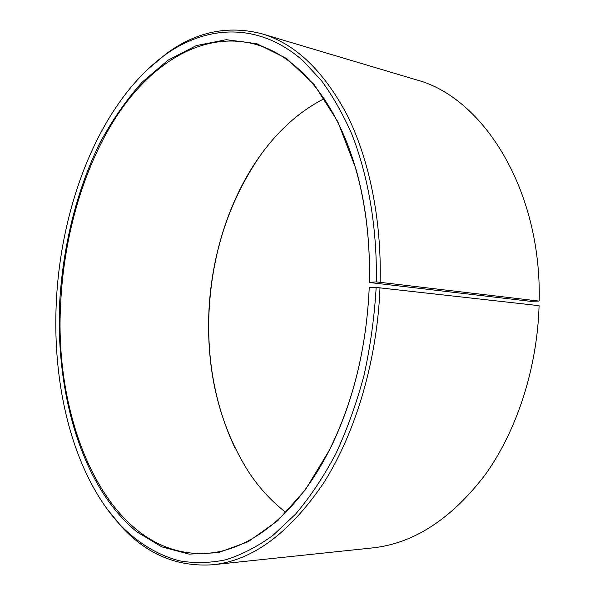 <?xml version="1.0" encoding="UTF-8"?>
<svg xmlns="http://www.w3.org/2000/svg" width="595" height="595" viewBox="0 0 595 595"><rect width="100%" height="100%" fill="white"/><g stroke="black" fill="none" stroke-linecap="round" stroke-linejoin="round"><path stroke-width="0.89" d="M324.126 98.703C308.106 106.907 293.439 117.884 280.126 131.651C236.639 176.589 211.18 245.943 208.771 314.978C206.852 374.277 220.128 426.585 248.613 471.909C259.175 487.885 271.573 501.369 285.808 512.377M60.675 303.272C53.238 427.998 111.332 560.564 208.614 553.216C250.912 549.609 297.723 513.515 329.831 449.113C353.311 401.573 366.446 347.815 369.22 287.831L369.235 287.72C366.446 347.993 353.252 402.012 329.66 449.768L305.339 489.834L277.672 520.737L248.16 541.71L218.231 552.688L189.106 554.124L161.751 546.842L136.924 531.893C82.303 487.35 55.67 394.849 59.634 303.242C62.787 246.761 76.443 190.928 99.64 143.417C112.038 120.465 126.192 100.064 142.108 82.214L168.013 60.192L196.328 45.584L226.264 39.694L256.787 43.703L286.597 58.511L314.145 84.55L337.744 121.529L355.728 168.303C365.702 203.215 370.261 241.228 369.406 282.357L369.391 282.491C370.239 241.57 365.702 203.728 355.773 168.973C336.049 99.767 296.652 55.692 255.746 44.38C204.948 30.531 154.559 60.988 119.543 111.845C84.602 163.439 64.074 233.396 60.675 303.272M369.391 282.491L530.39 301.315L538.654 301.055L376.345 281.889C377.171 227.535 368.231 175.704 351.675 133.838C342.802 113.779 332.746 96.063 321.501 80.697L303.472 61.203C259.152 21.755 206.852 24.804 164.83 55.082C100.399 102.087 60.608 204.011 56.265 303.472C52.271 389.152 74.204 476.268 121.209 525.995C138.338 543.205 158.084 555.306 179.846 560.899C194.669 563.405 209.953 563.041 225.684 559.813C241.548 554.837 257.308 546.693 272.971 535.381L295.67 514.013C310.196 496.84 323.539 476.848 335.706 454.022C346.989 429.776 356.412 403.626 363.976 375.549C370.321 346.736 374.389 317.373 376.174 287.452L369.235 287.72M380.168 281.978C381.596 218.759 368.989 158.53 346.855 114.493C323.286 70.463 295.001 43.569 262.008 33.811C228.086 25.057 196.209 31.661 166.362 53.632L147.367 69.593M539.189 300.802C541.681 188.741 482.419 96.814 415.95 79.715L262.008 33.811M262.202 152.818C229.209 199.533 211.441 253.604 208.897 315.038C207.276 363.084 215.933 407.337 234.876 447.804M106.713 508.532L122.451 527.706C147.753 554.778 177.883 567.132 212.839 564.752L372.582 547.906C413.674 543.473 451.144 519.175 484.999 475.018C516.735 430.951 537.211 368.573 539.085 305.674L376.174 287.452M212.839 564.752C252.525 560.587 289.467 533.306 323.673 482.909C355.758 432.491 377.237 360.22 379.997 287.593M376.345 281.889L369.406 282.357M329.831 449.113L329.66 449.768M164.83 55.082L166.362 53.632M121.209 525.995L122.451 527.706M355.773 168.973L355.728 168.303"/></g></svg>
